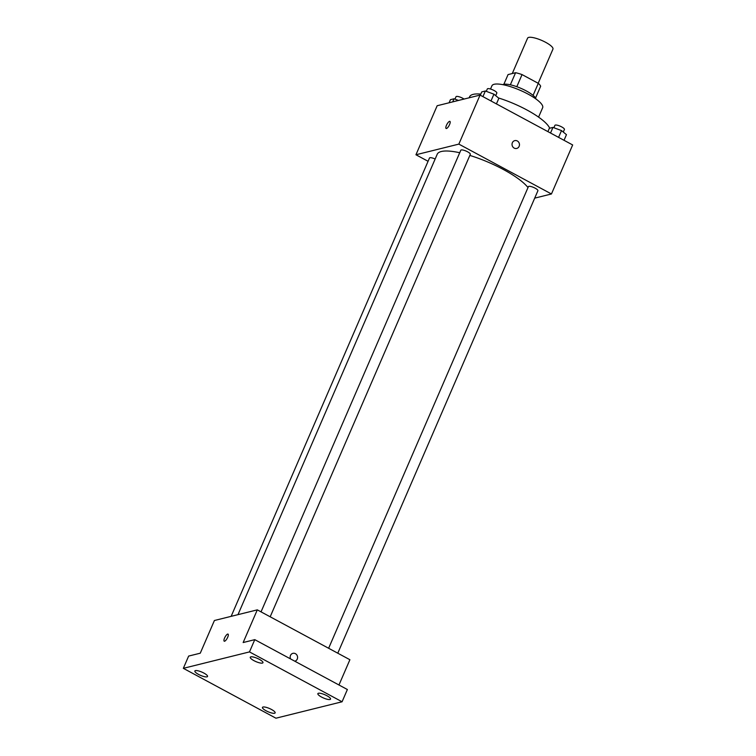 <?xml version="1.0" encoding="UTF-8"?>
<svg xmlns="http://www.w3.org/2000/svg" width="756" height="756" viewBox="0 0 756 756"><rect width="100%" height="100%" fill="white"/><g stroke="black" fill="none" stroke-linecap="round" stroke-linejoin="round"><path stroke-width="1.13" d="M538.168 83.273L552.948 49.121A13.816 3.534 -156.6 0 0 545.634 42.308A13.816 3.534 -156.6 0 0 527.593 38.15L512.275 73.54M503.855 84.303L508.06 74.589L515.583 72.718A17.832 4.564 -156.6 0 1 522.046 74.589L538.291 83.34A17.832 4.564 -156.6 0 1 540.663 86.222L535.56 98.015M510.357 84.804L515.583 72.718M533.074 95.379L538.291 83.34M516.811 86.704L522.046 74.589M502.816 84.663A18.418 4.716 23.4 0 1 503.628 84.351A18.418 4.716 23.4 0 1 522.046 88.83A18.418 4.716 23.4 0 1 536.013 99.027M490.521 89.028L491.929 85.778A27.632 7.069 23.4 0 1 494.14 84.285A27.632 7.069 23.4 0 1 524.144 92.109A27.632 7.069 23.4 0 1 542.647 107.721L538.574 117.123M469.174 97.789L469.627 96.74A43.744 11.198 23.4 0 1 473.124 94.377A43.744 11.198 23.4 0 1 480.807 94.094M498.487 97.959A43.744 11.198 23.4 0 1 549.697 128.218M428.066 161.293L415.951 154.763L437.166 105.736L480.06 95.086L572.661 144.954L551.445 193.98L534.7 198.138M415.951 154.763L458.845 144.112L480.06 95.086M449.574 124.542A4.026 1.238 118.3 0 1 446.097 128.473A4.026 1.238 118.3 0 1 446.919 124.343A4.026 1.238 118.3 0 1 449.914 121.376A4.026 1.238 118.3 0 1 449.574 124.542M528 187.564A50.652 12.965 -156.6 0 0 503.354 169.486A50.652 12.965 -156.6 0 0 469.835 155.424M459.724 152.74A50.652 12.965 -156.6 0 0 437.214 154.252L237.979 614.656M458.845 144.112L551.445 193.98M435.154 159.015A5.179 1.323 -156.6 0 0 429.493 158.004L231.147 616.348M270.185 616.792L470.308 154.337A5.179 1.323 -156.6 0 0 467.567 151.786A5.179 1.323 -156.6 0 0 460.81 150.227L261.037 611.869M328.633 648.27L528.406 186.628A5.179 1.323 23.4 0 1 533.679 187.469A5.179 1.323 23.4 0 1 537.903 190.739L337.781 653.193M514.203 148.11A4.026 3.695 -103.9 0 1 514.779 140.625A4.026 3.695 -103.9 0 1 519.334 143.64A4.026 3.695 -103.9 0 1 514.203 148.11M514.779 140.625A4.026 3.695 -103.9 0 1 519.334 143.64A4.026 3.695 -103.9 0 1 516.726 148.441M446.097 128.473A4.026 1.238 118.3 0 1 446.919 124.343A4.026 1.238 118.3 0 1 449.924 121.376M183.339 668.332L249.48 651.908L342.071 701.776L275.94 718.2L183.339 668.332L188.641 656.076L200.264 653.193L214.411 620.506L257.305 609.856L349.896 659.723L338.962 684.993M249.48 651.908L254.781 639.652L347.373 689.519L342.071 701.776M257.305 609.856L243.158 642.534L254.781 639.652M227.698 637.261A4.026 1.238 118.3 0 1 224.22 641.201A4.026 1.238 118.3 0 1 225.042 637.062A4.026 1.238 118.3 0 1 228.047 634.104A4.026 1.238 118.3 0 1 227.698 637.261M290.569 658.93A4.026 3.695 -103.9 0 1 292.903 653.345A4.026 3.695 -103.9 0 1 297.458 656.369A4.026 3.695 -103.9 0 1 294.764 661.188M292.903 653.345A4.026 3.695 -103.9 0 1 297.458 656.369A4.026 3.695 -103.9 0 1 294.849 661.169M224.22 641.201A4.026 1.238 118.3 0 1 225.042 637.062A4.026 1.238 118.3 0 1 228.047 634.104M263.012 707.021A6.908 1.767 23.4 0 1 270.516 708.977A6.908 1.767 23.4 0 1 275.137 712.88A6.908 1.767 23.4 0 1 274.589 713.258A6.908 1.767 23.4 0 1 267.085 711.292A6.908 1.767 23.4 0 1 262.455 707.389A6.908 1.767 23.4 0 1 263.012 707.021M318.418 693.261A6.908 1.767 23.4 0 1 325.921 695.218A6.908 1.767 23.4 0 1 330.542 699.12A6.908 1.767 23.4 0 1 329.994 699.489A6.908 1.767 23.4 0 1 322.491 697.533A6.908 1.767 23.4 0 1 317.87 693.63A6.908 1.767 23.4 0 1 318.418 693.261M250.822 656.86A6.908 1.767 23.4 0 1 258.325 658.816A6.908 1.767 23.4 0 1 262.956 662.719A6.908 1.767 23.4 0 1 262.398 663.088A6.908 1.767 23.4 0 1 254.895 661.131A6.908 1.767 23.4 0 1 250.274 657.229A6.908 1.767 23.4 0 1 250.822 656.86M195.417 670.619A6.908 1.767 23.4 0 1 202.92 672.575A6.908 1.767 23.4 0 1 207.541 676.478A6.908 1.767 23.4 0 1 206.993 676.847A6.908 1.767 23.4 0 1 199.489 674.891A6.908 1.767 23.4 0 1 194.868 670.988A6.908 1.767 23.4 0 1 195.417 670.619M547.911 131.62L549.347 128.303L552.957 127.405L561.519 130.59L566.461 134.672L564.023 140.304M550.519 133.028L552.957 127.405M558.58 137.375L561.519 130.59M563.296 132.064L564.42 129.456A5.179 1.323 -156.6 0 0 561.68 126.904A5.179 1.323 -156.6 0 0 554.923 125.345L553.883 127.745M480.315 95.218L481.752 91.901L485.361 91.003L493.923 94.188L498.865 98.271L496.427 103.903M482.933 96.626L485.361 91.003M490.984 100.973L493.923 94.188M495.7 95.662L496.824 93.054A5.179 1.323 -156.6 0 0 494.084 90.503A5.179 1.323 -156.6 0 0 487.327 88.943L486.288 91.344M449.092 102.778L450.434 99.679L454.044 98.781L458.505 100.444M452.702 101.88L454.044 98.781M464.061 99.064A5.179 1.323 -156.6 0 0 462.766 98.28A5.179 1.323 -156.6 0 0 456.01 96.721L454.97 99.121"/></g></svg>
